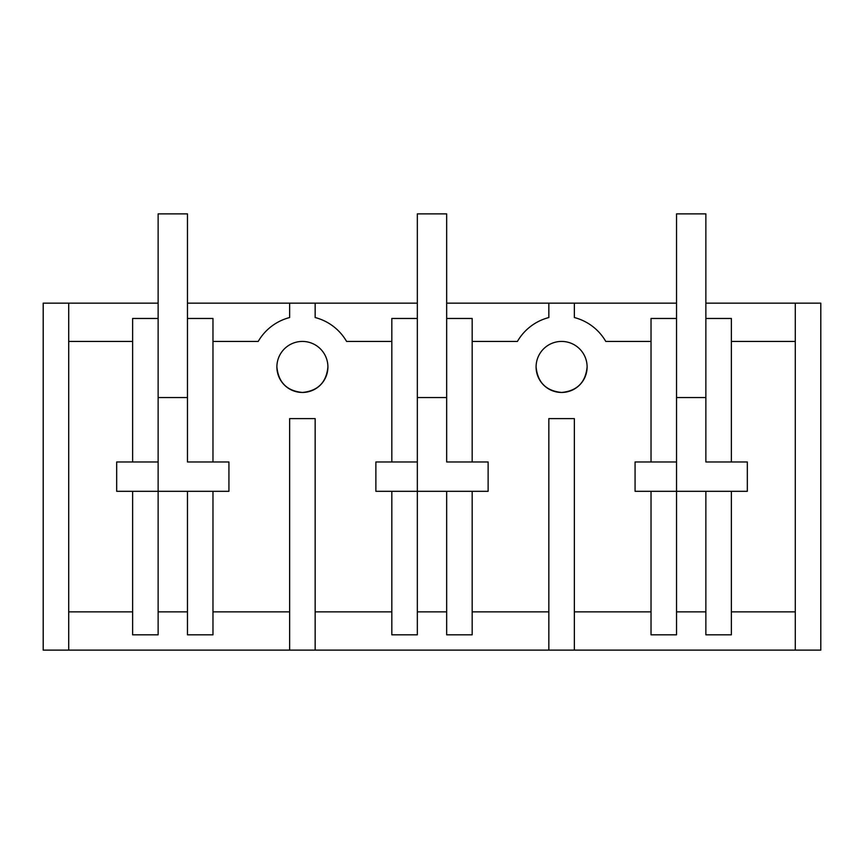 <?xml version="1.0" encoding="UTF-8"?>
<svg xmlns="http://www.w3.org/2000/svg" width="864" height="864" viewBox="0 0 864 864"><rect width="100%" height="100%" fill="white"/><g stroke="black" fill="none" stroke-linecap="round" stroke-linejoin="round"><path stroke-width="1.3" d="M43.2 303.167L43.2 650.128L68.71 650.128L68.71 303.167L43.2 303.167M417.334 303.167L187.466 303.167M676.534 303.167L446.666 303.167M795.29 303.167L795.29 650.128L820.8 650.128L820.8 303.167L705.866 303.167M158.134 303.167L68.71 303.167M548.845 650.128L574.355 650.128L574.355 418.608L548.845 418.608L548.845 650.128L315.155 650.128L315.155 418.608L289.645 418.608L289.645 650.128L315.155 650.128M289.645 650.128L68.71 650.128M795.29 650.128L574.355 650.128M587.11 366.941C585.598 382.439 577.098 390.938 561.6 392.461C546.113 390.938 537.602 382.439 536.09 366.941A25.51 25.51 0 0 0 561.6 392.461A25.51 25.51 0 0 0 587.11 366.941A25.51 25.51 0 0 0 561.6 341.431A25.51 25.51 0 0 0 536.09 366.941M302.4 392.461C286.913 390.938 278.402 382.439 276.89 366.941A25.51 25.51 0 0 0 302.4 392.461A25.51 25.51 0 0 0 327.91 366.941C326.398 382.439 317.898 390.938 302.4 392.461M795.29 611.863L731.376 611.863L795.29 611.863M651.024 341.431L605.783 341.431A51.019 51.019 0 0 0 574.355 317.542L574.355 303.167M635.072 461.981L635.072 491.314L635.072 461.981L651.024 461.981L651.024 318.47L676.534 318.47L676.534 213.872L705.866 213.872L705.866 461.981L731.376 461.981L731.376 318.47L705.866 318.47M705.866 611.863L676.534 611.863L676.534 318.47M795.29 341.431L731.376 341.431M132.624 341.431L68.71 341.431M116.672 461.981L116.672 491.314L116.672 461.981L132.624 461.981L132.624 318.47L158.134 318.47L158.134 213.872L187.466 213.872L187.466 461.981L212.976 461.981L212.976 318.47L187.466 318.47M116.672 491.314L132.624 491.314L132.624 634.824L158.134 634.824L158.134 318.47M289.645 303.167L289.645 317.542A51.019 51.019 0 0 0 258.217 341.431L212.976 341.431M391.824 341.431L346.583 341.431A51.019 51.019 0 0 0 315.155 317.542L315.155 303.167M375.872 461.981L375.872 491.314L375.872 461.981L391.824 461.981L391.824 318.47L417.334 318.47L417.334 213.872L446.666 213.872L446.666 461.981L472.176 461.981L472.176 318.47L446.666 318.47M375.872 491.314L391.824 491.314L391.824 634.824L417.334 634.824L417.334 318.47M548.845 303.167L548.845 317.542A51.019 51.019 0 0 0 517.417 341.431L472.176 341.431M731.376 491.314L731.376 634.824L705.866 634.824L705.866 491.314L747.328 491.314L747.328 461.981L731.376 461.981M132.624 611.863L68.71 611.863M651.024 611.863L574.355 611.863M635.072 491.314L705.866 491.314M472.176 491.314L472.176 634.824L446.666 634.824L446.666 491.314L488.128 491.314L488.128 461.981L472.176 461.981M472.176 611.863L548.845 611.863M446.666 611.863L417.334 611.863M391.824 611.863L315.155 611.863M212.976 491.314L212.976 634.824L187.466 634.824L187.466 491.314L228.928 491.314L228.928 461.981L212.976 461.981M212.976 611.863L289.645 611.863M327.91 366.941A25.51 25.51 0 0 0 302.4 341.431A25.51 25.51 0 0 0 276.89 366.941M187.466 611.863L158.134 611.863M651.024 491.314L651.024 634.824L676.534 634.824L676.534 611.863M676.534 461.981L651.024 461.981M158.134 461.981L132.624 461.981M417.334 461.981L391.824 461.981M132.624 491.314L187.466 491.314M391.824 491.314L446.666 491.314M158.134 397.559L187.466 397.559M417.334 397.559L446.666 397.559M676.534 397.559L705.866 397.559"/></g></svg>
